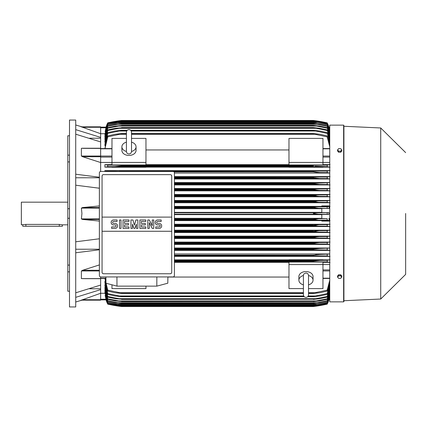 <?xml version="1.0" encoding="UTF-8"?>
<svg xmlns="http://www.w3.org/2000/svg" width="427" height="427" viewBox="0 0 427 427"><rect width="100%" height="100%" fill="white"/><g stroke="black" fill="none" stroke-linecap="round" stroke-linejoin="round"><path stroke-width="0.64" d="M126.419 151.409L126.419 151.414C126.568 152.967 127.417 153.816 128.965 153.966C130.513 153.816 131.361 152.967 131.516 151.42L131.516 132.162C131.361 130.614 130.513 129.765 128.965 129.611C127.417 129.765 126.568 130.614 126.419 132.162L126.419 151.409M126.419 151.489A7.078 5.007 180 0 1 121.887 146.819A7.078 5.007 180 0 1 126.419 142.148M131.516 142.148A7.078 5.007 180 0 1 136.048 146.819A7.078 5.007 180 0 1 131.511 151.489M131.516 142.164L131.516 132.162M136.048 146.819L136.048 150.421A7.078 5.007 180 0 1 128.965 155.428A7.078 5.007 180 0 1 121.887 150.421L121.887 146.819M145.959 162.436L145.959 164.977L111.975 164.977L111.975 162.436L145.959 162.436L145.959 138.407L131.516 138.407M100.644 162.447L111.975 162.447L111.975 138.407L126.419 138.407M145.959 149.952L288.972 149.952M288.972 164.662L145.959 164.662M329.751 162.447L322.956 162.447L322.956 164.977L288.972 164.977L288.972 138.407L322.956 138.407L322.956 162.436L288.972 162.436M100.644 171.451L100.644 148.313M82.779 156.768L81.381 156.042L81.381 148.404L81.717 148.244M100.644 148.404L82.779 148.345M100.644 162.532L82.619 156.725L100.644 156.725M81.84 148.238L100.644 148.238L100.644 141.935L75.723 134.195M75.723 174.216L99.374 177.232M75.723 177.771L99.374 177.771M99.374 188.222L75.723 185.206M99.374 221.058L82.619 219.446L81.381 218.902L81.925 213.5L81.381 208.098L82.619 207.554L99.374 205.942M89.649 138.225L100.644 138.225M75.723 129.648L100.644 137.382L100.644 133.726L81.381 126.84L100.644 126.84L81.925 126.84L75.723 124.999M75.723 120.046L75.723 306.954L69.494 306.954L69.494 120.046L75.723 120.046M69.494 271.844L67.797 271.844L67.797 265.087L69.494 265.087M67.797 271.844L67.797 291.235L69.494 291.235M67.797 135.765L69.494 135.765L67.797 135.765L67.797 155.156L69.494 155.156M69.494 161.913L67.797 161.913L67.797 155.156M69.494 218.277L67.797 218.277L67.797 208.723L69.494 208.723M67.797 218.277L67.797 265.087M67.797 161.913L67.797 208.723M67.797 202.174L21.35 202.174L21.35 224.826L25.882 224.394L59.3 224.394L62.411 224.826L67.797 224.826M22.764 224.826L22.764 226.246L62.411 226.246L62.411 224.826M89.649 288.775L100.644 288.775M75.723 292.805L100.644 285.065L100.644 278.596L81.381 278.596L81.381 270.958L82.779 270.232M75.723 249.229L99.374 249.229M99.374 249.768L75.723 252.784M75.723 241.794L99.374 238.778M81.392 300.149L100.644 293.274L100.644 289.618L75.723 297.352M100.644 289.618L100.644 285.065M99.374 270.275L82.619 270.275L99.374 264.921M82.779 278.655L100.644 278.687M288.972 259.883L174.419 259.883M329.751 259.883L322.956 259.883M174.419 256.36L329.751 256.36M329.751 253.953L174.419 253.953M174.419 250.387L329.751 250.387M329.751 248.023L174.419 248.023M174.419 244.42L329.751 244.42M329.751 242.088L174.419 242.088M174.419 238.458L329.751 238.458M329.751 236.147L174.419 236.147M174.419 232.496L329.751 232.496M329.751 230.206L174.419 230.206M174.419 226.54L329.751 226.54M329.751 224.26L174.419 224.26M329.751 221.09L321.825 221.09L321.825 220.519L329.751 220.519M174.419 220.588L321.825 220.588M321.825 218.314L174.419 218.314M174.419 214.637L321.825 214.637M100.644 276.931L100.644 278.596M174.419 214.21L318.339 214.21L313.327 213.5C314.171 213.009 315.841 212.774 318.339 212.79L328.886 212.582L321.825 212.582L321.825 208.461L328.843 208.461L318.611 208.259L313.327 207.463C314.24 207.026 315.809 206.823 318.04 206.844L327.205 206.785L327.205 208.317M174.419 212.79L318.339 212.79M174.419 218.741L327.205 218.683L321.825 218.539L321.825 214.418L328.886 214.418L327.205 214.269L327.205 212.731M327.205 214.269L318.339 214.21M328.886 214.418L328.886 212.582M321.825 212.363L174.419 212.363M174.419 208.259L318.611 208.259M174.419 208.686L321.825 208.686M174.419 207.554L313.327 207.554M174.419 207.463L313.327 207.463M174.419 206.844L318.04 206.844M174.419 219.446L313.327 219.446L318.611 218.741M174.419 220.156L318.04 220.156L313.327 219.537L174.419 219.537M318.04 220.156L327.205 220.215L327.205 218.683M174.419 226.102L317.72 226.102L313.327 225.573L174.419 225.573M313.327 225.573L318.868 224.687L327.205 224.629L327.205 226.166L317.72 226.102M174.419 225.392L313.327 225.392M174.419 224.687L318.868 224.687M174.419 232.048L317.373 232.048L313.327 231.61L174.419 231.61M313.327 231.61L319.102 230.633L327.205 230.58L327.205 232.117L317.373 232.048M174.419 231.343L313.327 231.343M174.419 230.633L319.102 230.633M174.419 237.999L316.999 237.999L313.327 237.642L174.419 237.642M313.327 237.642L313.327 237.289L319.316 236.579L327.205 236.526L327.205 238.069L316.999 237.999M174.419 237.289L313.327 237.289M174.419 236.579L319.316 236.579M174.419 243.945L316.599 243.945L313.327 243.668L174.419 243.668M313.327 243.668L313.327 243.235L319.503 242.525L327.205 242.472L327.205 244.02L316.599 243.945M174.419 243.235L314.352 242.979M174.419 242.525L319.503 242.525M174.419 249.891L316.167 249.891L174.419 249.688M313.327 249.688L313.327 249.181L319.674 248.477L329.751 248.114M174.419 249.181L313.327 249.181M315.82 249.891L327.205 249.971L327.205 248.418M174.419 248.477L319.674 248.477L174.419 248.477M174.419 255.837L315.702 255.837L174.419 255.698M313.327 255.698L313.327 255.132L319.823 254.423L329.751 254.049M174.419 255.132L313.327 255.132M315.702 255.837L327.205 255.922L327.205 254.364M322.956 260.064L322.956 259.76L288.972 259.76L288.972 260.064L322.956 260.064M174.419 261.783L315.19 261.783L174.419 261.703M313.327 261.703L313.327 261.078L319.94 260.369L327.205 260.31L327.205 261.879L315.19 261.783M174.419 261.078L313.327 261.078L318.969 260.39M174.419 260.369L319.908 260.369L174.419 260.369M145.959 286.138L145.959 288.593L111.975 288.593L111.975 284.804M174.419 262.338L288.972 262.338M288.972 277.048L167.875 277.048M303.416 288.593L288.972 288.593L288.972 262.023L322.956 262.023L322.956 264.564L329.751 264.553M308.513 288.593L322.956 288.593L322.956 264.564L288.972 264.564M303.416 284.852A7.078 5.007 0 0 1 298.884 280.181L298.884 276.579A7.078 5.007 0 0 1 305.967 271.572A7.078 5.007 0 0 1 313.044 276.579L313.044 280.181A7.078 5.007 0 0 1 308.513 284.852M308.513 275.511A7.078 5.007 0 0 1 313.044 280.181M308.513 275.591L308.513 275.586C308.363 274.033 307.515 273.184 305.967 273.034C304.125 273.515 303.277 274.364 303.416 275.58L303.416 294.838C303.565 296.386 304.414 297.235 305.967 297.389C307.515 297.235 308.363 296.386 308.513 294.838L308.513 275.591M298.884 280.181A7.078 5.007 0 0 1 303.416 275.511M156.858 276.936L156.816 286.138L116.977 286.138L116.929 276.936M105.912 276.936L105.992 283.213L116.977 286.138M156.816 286.138L167.8 283.213L167.875 276.936M173.004 276.936L100.788 276.936A1.414 1.414 0 0 1 99.374 275.522L99.374 172.86A1.414 1.414 0 0 1 100.788 171.446L173.004 171.446A1.414 1.414 0 0 1 174.419 172.86L174.419 275.522A1.414 1.414 0 0 1 173.004 276.936M170.314 174.632L103.478 174.632A1.414 1.414 0 0 0 102.475 175.043M102.934 273.643A1.414 1.414 0 0 1 102.064 272.335L102.064 217.108L171.729 217.108L171.729 176.047A1.414 1.414 0 0 0 170.853 174.739M170.314 273.75L103.478 273.75L170.314 273.75A1.414 1.414 0 0 0 171.729 272.335L171.729 231.269L102.064 231.269M171.729 231.269L171.729 217.108L102.064 217.108L102.064 176.047M171.702 272.063C171.729 273.2 171.179 273.75 170.042 273.723M103.75 273.723C102.613 273.75 102.058 273.2 102.09 272.063M159.196 228.402A2.477 2.477 0 0 0 161.673 225.926A2.477 2.477 0 0 0 159.196 223.449L157.712 223.449A0.993 0.993 0 0 1 156.72 222.456A0.993 0.993 0 0 1 157.712 221.464L161.176 221.464L161.176 219.98L157.712 219.98A2.477 2.477 0 0 0 155.231 222.456A2.477 2.477 0 0 0 157.712 224.933L159.196 224.933A0.993 0.993 0 0 1 160.189 225.926A0.993 0.993 0 0 1 159.196 226.918L155.727 226.918L155.727 228.402L159.196 228.402M145.815 226.918L145.815 228.402L139.869 228.402L139.869 219.98L145.815 219.98L145.815 221.464L141.353 221.464L141.353 223.449L145.319 223.449L145.319 224.933L141.353 224.933L141.353 226.918L145.815 226.918M128.965 226.918L128.965 228.402L123.019 228.402L123.019 219.98L128.965 219.98L128.965 221.464L124.503 221.464L124.503 223.449L128.468 223.449L128.468 224.933L124.503 224.933L124.503 226.918L128.965 226.918M115.087 228.402A2.477 2.477 0 0 0 117.569 225.926A2.477 2.477 0 0 0 115.087 223.449L113.603 223.449A0.993 0.993 0 0 1 112.611 222.456A0.993 0.993 0 0 1 113.603 221.464L117.073 221.464L117.073 219.98L113.603 219.98A2.477 2.477 0 0 0 111.121 222.456A2.477 2.477 0 0 0 113.603 224.933L115.087 224.933A0.993 0.993 0 0 1 116.08 225.926A0.993 0.993 0 0 1 115.087 226.918L111.618 226.918L111.618 228.402L115.087 228.402M121.033 219.98L121.033 228.402L119.549 228.402L119.549 219.98L121.033 219.98M132.434 224.191L132.434 228.402L130.95 228.402L130.95 219.98L132.93 219.98L134.414 225.184L135.903 219.98L137.884 219.98L137.884 228.402L136.4 228.402L136.4 224.191L134.911 228.402L133.923 228.402L132.434 224.191M149.285 222.702L149.285 228.402L147.795 228.402L147.795 219.98L149.285 219.98L152.258 225.68L152.258 219.98L153.747 219.98L153.747 228.402L152.258 228.402L149.285 222.702M102.09 176.319C102.058 175.182 102.613 174.632 103.75 174.659M170.042 174.659C171.179 174.632 171.729 175.182 171.702 176.319M100.644 141.935L100.644 137.382M81.013 126.84C82.24 126.84 82.24 126.84 81.013 126.84M100.644 133.726L100.644 126.84M100.644 127.769L105.917 127.769L106.088 127.139L105.17 131.644M106.045 127.139A28.321 28.321 0 0 1 107.727 122.875L106.088 127.139L100.644 127.139L106.099 127.139M107.727 122.875L107.727 122.88A141.599 141.599 0 0 1 121.604 120.467L107.727 122.88M117.019 121.108L117.537 121.177M317.389 121.177L327.205 122.875A141.599 141.599 0 0 0 313.327 120.467L121.604 120.467M328.886 127.139A28.321 28.321 0 0 0 327.205 122.875L328.833 127.139L329.751 127.139L328.843 127.166M117.9 120.974L121.199 120.521M104.919 133.715L100.644 133.715M106.088 127.139L107.727 123.125L105.111 131.644M107.727 123.024L121.604 120.66L107.727 123.125M314.779 121.369L318.04 121.369L313.327 120.665L121.604 120.665L313.327 120.66L327.205 123.024L328.843 127.139L329.751 131.185L327.205 123.024M116.891 121.369L120.147 121.369M327.205 123.125L318.04 121.369M81.013 300.16C82.24 300.16 82.24 300.16 81.013 300.16M82.619 299.738L100.644 299.738L100.644 300.16L81.925 300.16L75.723 302.001M100.644 300.16L81.381 300.16M100.644 293.274L100.644 299.738M105.17 295.356L106.045 299.861L107.727 304.12A28.321 28.321 0 0 1 106.045 299.861L106.099 299.861M106.045 299.861L100.644 299.861L106.077 299.807M107.727 304.12L121.604 306.533A141.599 141.599 0 0 1 107.727 304.125M121.604 306.533L313.327 306.533L327.205 304.12A28.321 28.321 0 0 0 328.886 299.861L327.205 303.875L329.751 295.804L328.838 299.861L329.009 299.231L329.751 299.231M116.592 305.823L117.537 305.823M317.389 305.823L318.339 305.823M121.519 306.522L118.476 306.111M117.895 306.026L117.19 305.919M317.053 306.02L316.012 306.175M314.704 306.351L313.327 306.533A141.599 141.599 0 0 0 327.205 304.125L328.833 299.861L329.751 299.861L328.886 299.861M105.111 295.356L107.727 303.875L106.088 299.861M107.727 303.875L121.604 306.335L107.727 303.976M327.205 303.976L313.327 306.34L121.604 306.34L313.327 306.335L327.205 303.875M116.891 305.631L120.147 305.631M314.779 305.631L318.04 305.631M100.644 293.285L104.919 293.285M104.893 278.441L107.727 291.097L107.727 290.13L121.604 293.071L121.604 293.445L114.986 292.735L107.727 291.097M104.951 292.575L107.727 303.437L121.604 305.743L107.727 303.437M104.978 291.363L107.727 302.497L107.727 302.193L121.604 304.75L115.829 304.093L107.727 302.497M105.005 289.661L104.893 290.381L107.727 301.147L107.727 300.731L117.927 302.732L316.999 302.732L327.205 300.731L329.751 292.271M105.037 287.44L104.893 288.374L107.727 299.37L107.727 298.831L121.604 301.505L115.423 300.944L107.727 299.37M105.069 284.654L104.893 285.828L107.727 297.128L107.727 296.461L121.604 299.204L115.253 298.708L107.727 297.128M105.106 281.222L104.893 282.685L107.727 294.384L107.727 293.579L121.604 296.407L121.604 296.696L115.109 295.986L107.727 294.384M104.893 281.222L107.727 293.579M121.604 296.407L303.955 296.407M307.974 296.407L313.327 296.407L327.205 293.579L329.751 284.174M121.604 296.696L304.221 296.696M307.707 296.696L313.327 296.696L313.327 296.407M119.229 295.986L303.688 295.986L119.229 295.986M308.241 295.986L315.702 295.986L308.241 295.986M329.751 285.46L327.205 294.384L319.823 295.986L313.327 296.696M327.205 294.384L327.205 293.579M104.893 284.654L107.727 296.461M121.604 299.204L313.327 299.204L327.205 296.461L329.751 287.456M121.604 299.418L313.327 299.204M118.759 298.708L316.167 298.708L118.759 298.708M329.751 288.497L327.205 297.128L319.674 298.708L313.327 299.418M327.205 297.128L327.205 296.461M104.893 287.44L107.727 298.831M121.604 301.505L313.327 301.505L327.205 298.831L329.751 290.136M121.604 301.649L313.327 301.505M329.751 290.963L327.205 299.37L319.503 300.944L313.327 301.649M327.205 299.37L327.205 298.831M118.327 300.944L316.599 300.944M104.893 289.661L107.727 300.731M117.927 302.727L121.604 303.437L115.616 302.732L107.727 301.147M121.604 303.346L313.327 303.346L316.999 302.732M121.604 303.437L313.327 303.346M329.751 292.911L327.205 301.147L319.316 302.732L313.327 303.437M327.205 301.147L327.205 300.731M104.893 291.363L107.727 302.193M121.604 304.75L313.327 304.75L327.205 302.193L329.751 293.909M121.604 304.803L313.327 304.75M329.751 294.374L327.205 302.497L313.327 304.803M327.205 302.497L327.205 302.193M117.558 304.093L317.373 304.093M104.893 292.575L107.727 303.234M121.604 305.743L313.327 305.743L327.205 303.234L329.751 295.078M121.604 305.769L313.327 305.743M329.751 295.388L327.205 303.437L313.327 305.769M117.211 305.059L317.72 305.059M104.994 278.441L107.727 290.13M121.604 293.071L303.416 293.071M308.513 293.071L313.327 293.071L327.205 290.13L329.751 280.197M121.604 293.445L303.416 293.445M308.513 293.445L313.327 293.445L313.327 293.071M119.736 292.735L303.416 292.735L119.736 292.735M308.513 292.735L315.19 292.735L308.513 292.735M329.751 281.783L327.205 291.097L319.94 292.735L313.327 293.445M327.205 291.097L327.205 290.13M322.956 262.338L329.751 262.338M330.066 262.359L326.868 261.847M327.119 260.321L330.076 259.856M330.076 256.387L327.103 255.917M330.076 250.414L327.189 249.971M329.751 244.324L327.205 244.02M326.698 242.509L330.076 242.061M330.076 238.479L326.682 238.031M326.735 236.558L330.076 236.12M330.076 232.523L326.724 232.085M326.767 230.607L330.076 230.18M330.076 226.566L326.756 226.134M326.783 224.661L330.076 224.234M330.076 220.61L326.778 220.188M329.751 220.391L328.843 218.539M328.843 208.461L329.751 206.609M326.778 206.812L330.076 206.39M329.751 206.481L321.825 206.481L321.825 205.91L329.751 205.91M321.825 206.412L174.419 206.412M174.419 202.74L329.751 202.74M329.751 200.46L174.419 200.46M174.419 196.794L329.751 196.794M329.751 194.504L174.419 194.504M174.419 190.853L329.751 190.853M329.751 188.542L174.419 188.542M174.419 184.912L329.751 184.912M329.751 182.58L174.419 182.58M174.419 178.977L329.751 178.977M329.751 176.613L174.419 176.613M174.419 173.047L329.751 173.047M329.751 170.64L104.893 170.64L104.893 171.446M322.956 167.117L329.751 167.117M145.959 167.117L288.972 167.117M111.975 164.662L104.893 164.662L104.893 167.117L111.975 167.117M121.604 171.446L107.727 171.078L107.727 171.446M104.855 170.613L107.828 171.083M121.604 171.302L327.205 171.078L327.205 172.636L319.823 172.577L313.327 171.867L313.327 171.302M313.327 171.867L174.013 171.867L313.327 171.867L315.27 172.236M119.229 171.163L315.702 171.163L119.229 171.163M174.419 177.312L327.205 177.029L327.205 178.582L319.674 178.523L313.327 177.819L313.327 177.312M174.419 177.819L313.327 177.819L174.419 177.819M174.419 178.523L319.674 178.523L174.419 178.523M174.419 177.109L316.167 177.109L174.419 177.109M174.419 183.332L313.327 183.332L329.751 182.676M174.419 184.475L319.503 184.475L313.327 183.765L174.419 183.765L313.327 183.765L313.327 183.332M319.215 184.469L327.205 184.528L327.205 182.98M174.419 183.055L316.599 183.055L174.419 183.055M174.419 189.711L313.327 189.711L313.327 189.358L316.999 189.001L327.205 188.931L327.205 190.474L319.316 190.421L313.327 189.711M174.419 189.358L313.327 189.358M174.419 190.421L319.316 190.421M174.419 189.001L316.999 189.001M174.419 195.657L313.327 195.657L317.373 194.952L327.205 194.883L327.205 196.42L319.102 196.367L313.327 195.657M174.419 195.39L313.327 195.39M174.419 196.367L319.102 196.367M174.419 194.952L317.373 194.952M174.419 201.608L313.327 201.608L317.72 200.898L327.205 200.834L327.205 202.371L318.868 202.313L313.327 201.608M174.419 201.427L313.327 201.427M174.419 202.313L318.868 202.313M174.419 200.898L317.72 200.898M111.975 167.24L145.959 167.24L145.959 166.936L111.975 166.936L111.975 167.24M288.972 167.24L322.956 167.24L322.956 166.936L288.972 166.936L288.972 167.24M107.807 166.679L104.855 167.144M313.327 165.922L121.604 165.922L121.604 165.297L107.727 165.121L107.727 166.69L114.986 166.631L121.604 165.922L313.327 165.922L313.327 165.297L327.205 165.121L327.205 166.69L315.147 166.247M104.866 164.641L108.063 165.153M121.604 165.297L313.327 165.297M115.018 166.631L319.919 166.631L115.589 166.621M119.736 165.217L315.19 165.217L119.736 165.217M330.076 202.766L326.783 202.339M326.756 200.866L330.076 200.434M330.076 196.82L326.767 196.393M326.724 194.915L330.076 194.477M330.076 190.88L326.735 190.442M326.682 188.969L330.076 188.52M330.076 184.939L326.698 184.491M329.751 178.886L327.205 178.582M327.189 177.029L330.076 176.586M329.751 172.951L327.205 172.636M327.103 171.083L330.076 170.613M330.076 167.144L327.119 166.679M326.868 165.153L330.066 164.641M329.751 164.662L322.956 164.662M329.751 146.803L327.205 136.87L313.327 133.929L131.516 133.929M126.419 133.929L119.736 134.265L126.419 134.265M131.516 134.265L315.19 134.265M119.736 134.265L107.727 136.87L104.994 148.559M104.893 148.559L107.727 135.903L114.986 134.265L121.604 133.555L126.419 133.555M131.516 133.555L313.327 133.555L319.94 134.265L327.205 135.903L329.751 145.217M121.604 133.555L121.604 133.929M313.327 133.929L313.327 133.555M327.205 136.87L327.205 135.903M107.727 135.903L107.727 136.87M126.691 131.014L119.229 131.014L107.727 133.421L107.727 132.616L104.893 144.315L105.106 145.778M107.727 129.872L115.253 128.292L121.604 127.796L107.727 130.539L107.727 129.872L104.893 141.172L105.069 142.346M107.727 127.63L115.423 126.056L121.604 125.495L107.727 128.169L107.727 127.63L104.893 138.626L105.037 139.56M329.751 134.729L327.205 126.269L316.999 124.268L117.927 124.268L107.727 126.269L107.727 125.853L104.893 136.619L105.005 137.339M107.727 124.503L115.829 122.907L121.604 122.25L107.727 124.807L107.727 124.503L104.978 135.637M107.727 123.563L121.604 121.257L107.727 123.563L104.951 134.425M107.727 123.766L104.893 134.425M121.604 121.231L313.327 121.231L327.205 123.563L329.751 131.612M117.211 121.941L317.72 121.941L313.327 121.257L121.604 121.257M329.751 131.922L327.205 123.563M327.205 123.766L317.72 121.941M107.727 124.807L104.893 135.637M121.604 122.197L313.327 122.197L327.205 124.503L329.751 132.626M117.558 122.907L317.373 122.907L313.327 122.25L121.604 122.25M329.751 133.091L327.205 124.503M327.205 124.807L317.373 122.907M107.727 126.269L104.893 137.339M107.727 125.853L115.616 124.268L121.604 123.563L117.927 124.273M121.604 123.563L313.327 123.563L319.316 124.268L327.205 125.853L329.751 134.089M316.999 124.268L313.327 123.654L121.604 123.654M327.205 126.269L327.205 125.853M107.727 128.169L104.893 139.56M121.604 125.351L313.327 125.351L319.503 126.056L327.205 127.63L329.751 136.037M118.327 126.056L316.599 126.056L313.327 125.495L121.604 125.495M329.751 136.864L327.205 127.63M327.205 128.169L316.599 126.056M107.727 130.539L104.893 142.346M121.604 127.582L313.327 127.582L319.674 128.292L327.205 129.872L329.751 138.503M118.759 128.292L316.167 128.292L313.327 127.796L121.604 127.796M329.751 139.544L327.205 129.872M327.205 130.539L316.167 128.292M107.727 133.421L104.893 145.778M107.727 132.616L115.109 131.014L121.604 130.304L121.604 130.593L119.224 131.014M121.604 130.304L127.219 130.304M130.71 130.304L313.327 130.304L319.823 131.014L327.205 132.616L329.751 141.54M131.238 131.014L315.702 131.014L313.327 130.593L130.972 130.593M126.958 130.593L121.604 130.593M313.327 130.593L313.327 130.304M329.751 142.826L327.205 132.616M327.205 133.421L315.702 131.014M115.957 166.61L121.599 165.922M313.957 183.204L313.439 183.3M318.499 184.453L318.852 184.464M315.339 172.241L317.507 172.476M319.919 260.369L319.337 260.379M317.026 254.567L316.733 254.593M316.226 254.647L315.329 254.759M316.348 248.669L315.409 248.781M343.628 301.857L343.628 125.143L329.751 125.143L329.751 301.857L343.628 301.857L343.911 301.574L343.911 213.5L343.911 301.574M343.911 126.275L343.911 213.5L343.911 126.275L380.729 127.972L380.729 299.028L343.911 300.725M405.65 213.5L405.65 274.39L405.65 213.5M341.792 277L341.792 276.055L340.73 274.753L338.6 274.753L337.538 276.055L337.538 277L338.072 277.763A1.841 1.302 0 0 1 337.826 277.112A1.841 1.302 0 0 1 338.072 276.466A1.841 1.302 0 0 1 339.662 275.815A1.841 1.302 0 0 1 341.258 276.466A1.841 1.302 0 0 1 341.504 277.112A1.841 1.302 0 0 1 341.258 277.763A1.841 1.302 0 0 1 339.662 278.415L340.73 278.303L341.792 277L340.73 275.698L338.6 275.698L337.538 277M338.6 278.303L339.662 278.415A1.841 1.302 0 0 1 338.072 277.763L338.6 278.303M340.73 274.753L340.73 275.698M338.6 274.753L338.6 275.698M338.6 152.247L338.6 151.302L339.662 151.185A1.841 1.302 180 0 1 338.072 150.534A1.841 1.302 180 0 1 337.826 149.888A1.841 1.302 180 0 1 338.072 149.237L337.538 150L337.538 150.945L338.6 152.247L340.73 152.247L341.792 150.945L341.792 150L341.258 149.237A1.841 1.302 180 0 1 341.504 149.888A1.841 1.302 180 0 1 341.258 150.534A1.841 1.302 180 0 1 339.662 151.185L340.73 151.302L341.792 150M340.73 152.247L340.73 151.302M339.662 148.585A1.841 1.302 180 0 1 341.258 149.237L340.73 148.697L339.662 148.585L338.6 148.697L338.072 149.237A1.841 1.302 180 0 1 339.662 148.585M337.538 150L338.6 151.302M100.644 148.809L111.975 148.809M100.644 156.058L111.975 156.058M100.644 157.083L111.975 157.083M100.644 156.042L81.381 156.042M99.374 207.554L82.619 207.554M99.374 208.098L81.381 208.098M99.374 218.902L81.381 218.902M99.374 219.446L82.619 219.446M59.3 226.246L59.3 224.394M25.882 226.246L25.882 224.394M99.374 270.958L81.381 270.958M100.644 278.19L105.928 278.19M100.644 127.262L82.619 127.262M100.644 299.231L105.917 299.231M329.751 278.19L322.956 278.19M329.751 270.942L322.956 270.942M329.751 269.917L322.956 269.917M329.751 219.446L329.009 219.446M329.751 218.624L328.838 218.624M329.751 208.376L328.838 208.376M329.751 207.554L329.009 207.554M329.751 157.083L322.956 157.083M329.751 156.058L322.956 156.058M329.751 148.809L322.956 148.809M329.751 127.769L329.009 127.769M100.644 148.559L111.975 148.559M100.644 278.441L105.933 278.441M329.751 278.441L322.956 278.441M329.751 148.559L322.956 148.559M343.628 125.143L343.911 125.426M380.729 299.028L405.65 274.39M405.65 152.61L380.729 127.972"/></g></svg>

